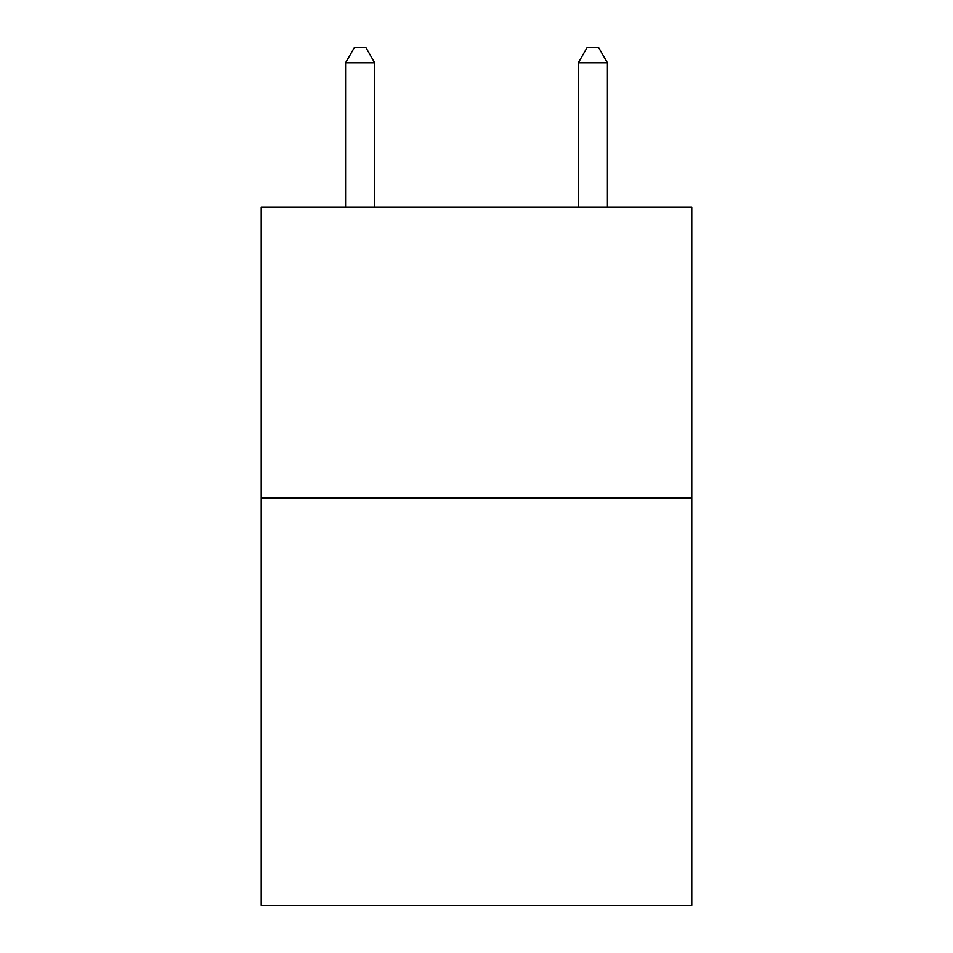 <?xml version="1.0" encoding="UTF-8"?>
<svg xmlns="http://www.w3.org/2000/svg" width="953" height="953" viewBox="0 0 953 953"><rect width="100%" height="100%" fill="white"/><g stroke="black" fill="none" stroke-linecap="round" stroke-linejoin="round"><path stroke-width="1.43" d="M691.795 498.026L691.795 905.35L261.205 905.35L261.205 207.087L691.795 207.087L691.795 498.026L261.205 498.026M374.672 207.087L374.672 62.779L345.57 62.779L345.57 207.087M345.57 62.779L354.302 47.65L365.94 47.65L374.672 62.779M607.43 207.087L607.43 62.779L578.328 62.779L578.328 207.087M578.328 62.779L587.06 47.65L598.698 47.65L607.43 62.779"/></g></svg>
